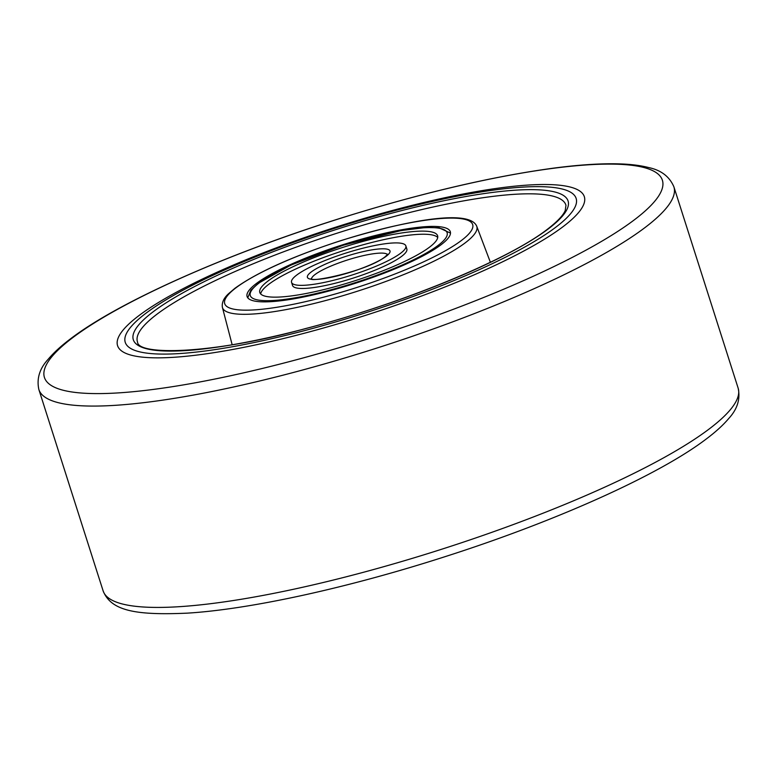 <?xml version="1.0" encoding="UTF-8"?>
<svg xmlns="http://www.w3.org/2000/svg" width="777" height="777" viewBox="0 0 777 777"><rect width="100%" height="100%" fill="white"/><g stroke="black" fill="none" stroke-linecap="round" stroke-linejoin="round"><path stroke-width="1.17" d="M555.565 227.399A236.645 44.949 162.3 0 1 255.633 342.23A236.645 44.949 162.3 0 1 145.823 313.335A236.645 44.949 162.3 0 1 445.765 198.504A236.645 44.949 162.3 0 1 555.565 227.399M563.034 226.69A244.978 46.533 162.3 0 1 307.498 332.401A244.978 46.533 162.3 0 1 117.57 345.658A244.978 46.533 162.3 0 1 138.869 315.656A244.978 46.533 162.3 0 1 394.405 209.945A244.978 46.533 162.3 0 1 584.333 196.698A244.978 46.533 162.3 0 1 563.034 226.69A244.978 46.533 162.3 0 1 307.498 332.401A244.978 46.533 162.3 0 1 117.57 345.658A244.978 46.533 162.3 0 1 138.869 315.656A244.978 46.533 162.3 0 1 394.405 209.945A244.978 46.533 162.3 0 1 584.333 196.698A244.978 46.533 162.3 0 1 563.034 226.69M256.371 283.498A106.653 20.26 162.3 0 1 367.628 237.48A106.653 20.26 162.3 0 1 450.31 231.701A106.653 20.26 162.3 0 1 441.045 244.765A106.653 20.26 162.3 0 1 329.788 290.792A106.653 20.26 162.3 0 1 247.096 296.561A106.653 20.26 162.3 0 1 256.371 283.498M260.674 293.939A93.327 17.725 162.3 0 1 268.9 284.197A93.327 17.725 162.3 0 1 362.189 245.027A93.327 17.725 162.3 0 1 437.733 237.441M267.91 281.08A93.327 17.725 162.3 0 1 365.258 240.812A93.327 17.725 162.3 0 1 437.606 235.761A93.327 17.725 162.3 0 1 429.496 247.183A93.327 17.725 162.3 0 1 332.148 287.461A93.327 17.725 162.3 0 1 259.8 292.502A93.327 17.725 162.3 0 1 267.91 281.08M400.641 253.234A59.994 11.393 162.3 0 1 338.063 279.128A59.994 11.393 162.3 0 1 291.55 282.372A59.994 11.393 162.3 0 1 296.765 275.029A59.994 11.393 162.3 0 1 359.343 249.135A59.994 11.393 162.3 0 1 405.856 245.891A59.994 11.393 162.3 0 1 400.641 253.234M405.856 245.891L406.857 249.009A59.994 11.393 162.3 0 1 401.641 256.352A59.994 11.393 162.3 0 1 339.054 282.245A59.994 11.393 162.3 0 1 292.55 285.489L291.55 282.372M236.023 287.762A130.157 24.728 -17.7 0 0 296.416 303.652A130.157 24.728 -17.7 0 0 461.383 240.501A130.157 24.728 -17.7 0 0 400.99 224.611A130.157 24.728 -17.7 0 0 236.023 287.762M222.407 307.42C221.639 302.68 223.737 298.067 228.681 293.599L235.004 288.228C257.216 272.3 292.356 256.478 340.423 240.763C408.003 219.881 469.697 209.071 476.728 226.262A133.489 25.359 162.3 0 1 465.209 242.851A133.489 25.359 162.3 0 1 325.33 300.621A133.489 25.359 162.3 0 1 222.407 307.42L232.148 344.706M156.983 314.199A224.864 42.716 -17.7 0 0 137.529 342.016C137.85 355.759 213.219 354.215 305.507 328.574C401.408 303.846 507.896 260.033 547.231 229.39C557.167 221.756 563.17 215.462 565.238 210.499L565.957 205.293A224.864 42.716 -17.7 0 0 392.278 216.977A224.864 42.716 -17.7 0 0 156.983 314.199M548.251 228.933A228.195 43.347 162.3 0 1 259.023 339.656A228.195 43.347 162.3 0 1 153.137 311.8A228.195 43.347 162.3 0 1 442.366 201.078A228.195 43.347 162.3 0 1 548.251 228.933M644.92 227.632A333.294 63.306 162.3 0 1 297.241 371.455A333.294 63.306 162.3 0 1 38.85 389.491C36.509 378.593 39.617 368.512 48.193 359.246C53.7 352.69 61.111 345.901 70.445 338.879C118.133 302.379 223.485 255.342 335.917 219.726C417.356 194.017 489.821 176.826 553.302 168.172C578.554 164.841 600.165 163.403 618.123 163.85C630.098 164.141 640.306 165.384 648.756 167.579C661.11 170.173 669.492 176.583 673.892 186.82A333.294 63.306 162.3 0 1 644.92 227.632M72.62 337.742A324.33 61.606 -17.7 0 0 223.106 377.34A324.33 61.606 -17.7 0 0 634.187 219.959A324.33 61.606 -17.7 0 0 483.692 180.361A324.33 61.606 -17.7 0 0 72.62 337.742M738.15 388.17C740.5 399.096 737.363 409.207 728.729 418.512C723.232 425.029 715.84 431.789 706.555 438.772C659.45 474.815 556.235 521.114 445.338 556.575C348.863 587.674 250.563 609.294 187.218 613.15C136.043 615.403 111.072 611.043 103.108 590.841A333.294 63.306 -17.7 0 0 361.499 572.804A333.294 63.306 -17.7 0 0 709.178 428.982A333.294 63.306 -17.7 0 0 738.15 388.17L673.892 186.82M259.256 282.896A103.322 19.629 -17.7 0 0 307.197 295.513A103.322 19.629 -17.7 0 0 438.16 245.367A103.322 19.629 -17.7 0 0 390.209 232.76A103.322 19.629 -17.7 0 0 259.256 282.896M386.218 256.264A43.327 8.226 162.3 0 1 331.293 277.292A43.327 8.226 162.3 0 1 311.188 271.999A43.327 8.226 162.3 0 1 366.113 250.971A43.327 8.226 162.3 0 1 386.218 256.264M387.529 254.584A39.996 7.595 -17.7 0 0 355.4 257.634A39.996 7.595 -17.7 0 0 315.073 274.514A39.996 7.595 -17.7 0 0 311.528 278.846M476.728 226.262L490.384 262.296M38.85 389.491L103.108 590.841M247.766 297.805L250.825 290.229L258.236 283.352L290.87 265.112L343.065 245.27L401.136 230.555L425.913 227.506L438.966 227.787L450.495 233.11M387.772 254.205L385.198 256.721C367.113 271.309 308.993 282.954 311.111 278.671L311.596 279.409"/></g></svg>
